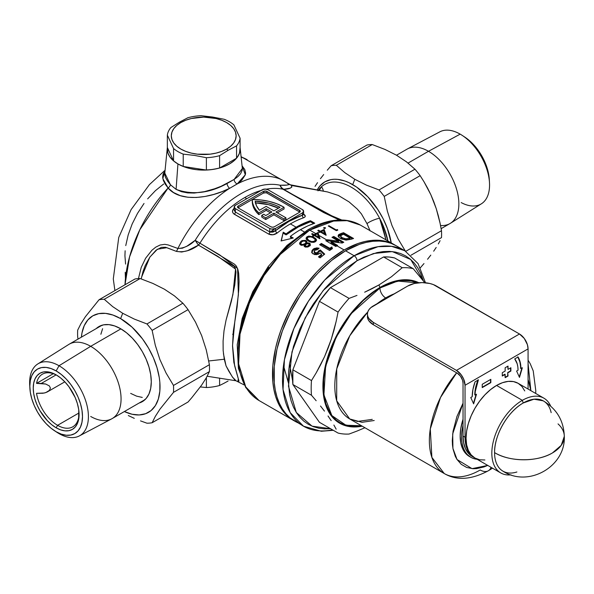 <?xml version="1.0" encoding="UTF-8"?>
<svg xmlns="http://www.w3.org/2000/svg" width="594" height="594" viewBox="0 0 594 594"><rect width="100%" height="100%" fill="white"/><g stroke="black" fill="none" stroke-linecap="round" stroke-linejoin="round"><path stroke-width="0.89" d="M280.999 187.296L280.049 185.224L281.541 187.645L283.657 189.315A8.101 4.678 -60 0 1 283.026 189.241L280.999 187.296M196.889 242.894L195.174 240.325L199.918 243.191A8.101 4.678 -60 0 1 198.478 245.114L196.889 242.894M299.792 212.088A2.428 1.403 0 0 0 299.547 211.924L299.547 210.269A2.428 1.403 180 0 1 300.26 211.256A2.428 1.403 180 0 1 299.547 212.251L274.331 226.811A2.428 1.403 180 0 1 270.894 226.811L238.231 207.952A2.428 1.403 180 0 1 237.518 206.957A2.428 1.403 180 0 1 238.231 205.97L263.446 191.409L238.231 205.97L237.518 206.957L238.231 207.952L270.894 226.811L272.609 227.22L274.331 226.811L299.547 212.251L300.074 210.722L266.09 191.105L263.446 191.409L263.446 193.065L252.272 199.517A43.362 25.03 180 0 1 283.323 206.846A43.362 25.03 180 0 1 284.073 207.291L284.073 208.947L277.339 212.83L284.073 208.947L284.073 207.291L275.906 212.006L285.937 217.798L283.932 218.948L283.932 220.604L285.937 219.446L285.937 217.798L285.937 219.446L283.932 220.604L283.932 218.948L273.901 213.164L265.733 217.879A43.362 25.03 180 0 1 261.761 215.377L261.761 217.025A43.362 25.03 0 0 0 265.733 219.528L273.901 214.82L283.932 220.604L273.901 214.82L273.901 213.164L273.901 214.82L265.733 219.528L265.733 217.879L265.733 219.528A43.362 25.03 0 0 1 261.761 217.025L261.761 215.377L263.781 214.211L261.761 215.377A43.362 25.03 180 0 0 265.733 217.879L273.901 213.164L283.932 218.948L285.937 217.798L275.906 212.006L284.073 207.291A43.362 25.03 180 0 0 283.323 206.846L276.67 203.697L269.075 201.373L260.833 199.963L252.272 199.517L238.231 207.618A2.428 1.403 0 0 0 237.986 207.789M167.322 147.75A36.472 21.057 180 0 1 167.352 147.512L167.953 153.155L170.025 157.106L173.396 160.744L177.933 163.937L173.552 160.877L173.552 148.53L167.352 135.165A36.472 21.057 180 0 1 170.894 127.532L179.366 122.193L180.799 122.579A32.418 18.718 180 0 1 226.641 122.579A32.418 18.718 180 0 1 226.641 149.049L228.074 150.319L236.553 145.872L228.074 150.319L219.602 155.658L228.074 150.319L226.641 149.049A32.418 18.718 180 0 1 180.799 149.049A32.418 18.718 180 0 1 180.799 122.579L179.366 122.193L170.894 127.532A36.472 21.057 0 0 0 167.352 135.165L173.552 148.53A36.472 21.057 0 0 0 183.227 154.121L194.81 155.465L206.385 157.7A36.472 21.057 0 0 0 219.602 155.658L219.602 168.005L236.553 158.219L236.553 145.872A36.472 21.057 0 0 0 240.095 138.239L233.888 124.866L240.095 138.239L240.095 150.586L238.951 154.499L236.553 158.219L219.602 168.005L213.157 169.387L206.385 170.047L183.227 166.469L177.933 163.937A36.472 21.057 180 0 1 167.322 147.75L164.657 174.48L165.548 177.539L167.486 180.962L170.404 184.704L176.084 189.367L177.933 163.937L183.457 166.558L189.768 168.503L196.607 169.698L203.72 170.107L210.833 169.698L217.679 168.503L223.983 166.558L229.507 163.937L234.043 160.744L237.414 157.106L239.493 153.155L240.095 147.505A36.472 21.057 180 0 1 240.125 147.75A36.472 21.057 180 0 1 218.711 168.243A36.472 21.057 180 0 1 177.933 163.937L176.084 189.367L181.534 191.706L187.637 192.902L194.231 193.057L204.47 191.647L214.649 188.766L221.102 186.286L234.11 179.447L242.345 168.473M138.447 278.586L141.231 267.374L145.627 258.227L151.901 250.267L155.784 247.134L160.157 244.995L164.783 244.334L168.161 244.943L177.896 248.478A101.307 58.487 -60 0 1 229.618 188.32A4.054 1.901 63.4 0 1 227.012 183.546L234.11 179.447L237.912 176.574L240.57 173.812L242.359 169.787M207.165 376.247L235.967 380.761L232.907 377.695L228.898 371.347L226.054 365.897L224.265 359.236L208.739 360.974L224.265 359.236L223.158 350.564L223.084 341.06L224.012 330.799L226.054 320.114L231.4 301.136L234.786 284.868L235.967 272.074L235.543 269.082L234.303 266.498L198.485 245.114L187.526 250.69L181.697 252.027L176.351 251.381L165.555 247.253L161.368 247.356L156.081 250.193L149.792 257.224L145.211 265.592L142.998 271.547L141.224 278.913M318.399 190.243A53.571 30.925 60 0 1 321.436 186.776A53.571 30.925 60 0 1 324.502 184.541A53.571 30.925 60 0 1 379.611 218.25A53.571 30.925 60 0 1 387.927 240.986L383.687 226.982L379.611 218.25L382.774 226.849L385.974 239.865L379.611 218.25A8.101 1.478 -22.5 0 0 366.995 223.656L361.412 213.892L357.194 208.999L349.034 201.878L338.328 195.426L327.524 191.936L291.394 185.462L291.854 187.065L290.169 188.15L283.68 189.323L324.086 212.585L341.78 220.01L324.086 212.585L283.68 189.323A8.101 6.913 84.7 0 1 283.657 189.315A8.101 6.913 84.7 0 1 280.049 185.224A8.101 6.512 -77.6 0 0 283.026 189.241A95.226 54.982 120 0 0 266.424 189.182A95.226 54.982 120 0 1 283.026 189.241A8.101 4.678 120 0 0 283.657 189.315A8.101 6.913 -95.3 0 0 283.68 189.323A8.101 4.826 -59.7 0 1 283.026 189.241A8.101 4.826 120.3 0 0 283.68 189.323C289.835 189.048 292.404 187.763 291.394 185.462L327.175 191.877M370.121 230.947L366.995 223.656A8.101 1.478 157.5 0 1 379.611 218.25A53.571 30.925 60 0 0 321.436 186.776L317.998 190.845M306.875 231.764A4.054 2.339 60 0 1 307.714 229.908A4.054 2.339 60 0 1 309.741 230.108L333.613 221.057L347.104 220.678L360.387 225.089A101.307 58.487 120 0 0 309.741 230.108L315.889 233.657A101.307 58.487 -60 0 1 317.998 232.477L318.963 235.432L326.93 240.035A101.307 58.487 -60 0 1 327.428 239.746L338.543 241.127L331.964 237.333A101.307 58.487 -60 0 1 333.769 236.464L343.792 242.255A101.307 58.487 120 0 0 342.174 243.035L331.021 241.632L337.622 245.441A101.307 58.487 120 0 0 336.961 245.827L344.119 249.963A101.307 58.487 -60 0 1 394.772 244.943A101.307 58.487 -60 0 1 395.485 245.367L389.567 242.501L383.917 240.926L377.888 240.228L371.532 240.429L364.916 241.52L358.1 243.481L344.119 249.963L336.961 245.827A101.307 58.487 120 0 0 335.825 246.488L325.794 240.704A101.307 58.487 -60 0 1 326.93 240.035L318.963 235.432L319.995 238.691A101.307 58.487 120 0 0 319.847 238.781L314.293 235.573A101.307 58.487 120 0 0 313.372 236.152L312.548 235.677A101.307 58.487 -60 0 1 313.476 235.098L311.62 234.029A101.307 58.487 -60 0 1 312.34 233.591L314.196 234.66A101.307 58.487 -60 0 1 315.889 233.657L309.741 230.108A101.307 58.487 120 0 0 243.555 319.379A101.307 58.487 120 0 0 259.088 400.556L245.753 386.954L238.632 363.877L240.013 334.125L249.428 303.022L263.996 275.579L280.331 254.381L309.741 230.108A4.054 2.339 -120 0 0 307.714 229.908C319.914 222.876 331.615 219.587 342.82 220.055C349.25 220.381 355.108 222.059 360.387 225.089L394.772 244.943M339.62 220.114L323.574 212.511L283.026 189.241L337.771 219.082M300.423 229.692L304.336 231.95L300.423 229.692A95.226 54.982 120 0 0 290.399 236.353L293.265 238.008L281.088 240.956L283.234 232.217L286.1 233.873A95.226 54.982 -60 0 1 296.131 227.212A95.226 54.982 -60 0 1 310.454 220.723L314.753 223.203A95.226 54.982 120 0 0 300.423 229.692A95.226 54.982 120 0 0 290.399 236.353L290.399 237.355L290.399 236.353L293.265 238.008L281.088 240.956L283.234 232.217L281.341 240.882L283.234 232.217L286.1 233.873A95.226 54.982 -60 0 1 296.131 227.212L290.377 223.893L296.131 227.212L303.334 223.5L310.454 220.723L310.454 221.74L298.314 226.99L286.1 234.875L286.1 233.873L286.1 234.875L283.234 233.219L286.1 234.875A94.008 54.277 120 0 1 310.454 221.74L310.454 220.723L314.753 223.203L307.633 225.98L300.423 229.692M270.359 232.15L273.002 232.098L275.475 230.724A97.253 56.148 -60 0 1 302.413 215.177A2.027 1.374 -109.1 0 0 303.564 217.783C305.865 216.825 305.836 215.563 303.475 214.011L305.279 216.112L304.848 217.062L303.564 217.783A95.226 54.982 120 0 0 290.377 223.893A95.226 54.982 120 0 0 277.19 233.011L272.958 234.771L268.681 234.095L233.546 213.684L232.625 212.244L232.596 210.558L234.214 208.197C231.905 210.439 231.935 212.452 234.303 214.241A2.027 1.173 120 0 0 235.365 212.028L269.75 231.883L269.75 228.467L235.365 208.613L235.365 212.028L235.365 208.613L234.177 206.957L235.365 205.301L262.296 189.753L265.162 189.07L268.028 189.753L302.413 209.608L303.601 211.256L302.413 212.912L275.475 228.467L275.475 230.724L288.944 221.413L302.413 215.177L302.413 212.912L275.475 228.467L271.822 229.106L269.75 228.467L235.365 208.613A4.054 2.339 180 0 1 234.177 206.957A4.054 2.339 180 0 1 235.365 205.301L262.296 189.753A4.054 2.339 180 0 1 268.028 189.753L302.413 209.608A4.054 2.339 180 0 1 303.601 211.256A4.054 2.339 180 0 1 302.413 212.912L302.413 215.177L303.029 214.969M261.093 190.451A95.226 54.982 120 0 0 244.758 197.557L246.77 198.715L244.758 197.557A95.226 54.982 120 0 0 199.918 243.191L234.467 264.174L236.353 266.097L237.904 269.52L238.677 273.403L239.055 281.608L238.721 290.132L237.088 307.232L233.286 331.437L232.544 346.228L233.843 362.414L238.966 381.096L238.617 381.712L237.786 381.222L238.617 381.712M241.112 156.987L247.208 159.749A101.307 58.487 120 0 0 241.112 156.987M323.797 227.636L325.527 228.044L324.22 228.371L323.797 227.636M341.379 238.951L346.042 240.11L351.299 239.219A101.307 58.487 -60 0 1 353.564 238.491L343.54 232.7L343.54 233.724A100.089 57.789 120 0 0 341.238 234.452A100.089 57.789 -60 0 1 343.54 233.724L343.54 232.7A101.307 58.487 120 0 0 341.238 233.442L341.238 234.452L338.795 235.543L338.164 236.546L338.558 235.759L341.238 234.452L341.238 233.442A101.307 58.487 -60 0 1 343.54 232.7L353.564 238.491A101.307 58.487 120 0 0 351.299 239.219L346.042 240.11L340.444 238.469L338.706 237.08L338.164 235.551L338.795 234.541L341.238 233.442L338.587 234.719L338.149 235.766M329.002 225.772L336.204 229.93A101.307 58.487 -60 0 1 337.437 229.536L337.793 230.16A101.307 58.487 120 0 0 336.308 230.65L328.282 226.017A101.307 58.487 -60 0 1 329.002 225.772A101.307 58.487 120 0 0 328.282 226.017L336.308 230.65A101.307 58.487 -60 0 1 337.793 230.16L337.437 229.536A101.307 58.487 120 0 0 336.204 229.93L336.204 230.591L336.204 229.93L329.002 225.772L329.002 226.433L329.002 225.772M317.79 230.539A101.307 58.487 -60 0 1 318.51 230.168L320.366 231.237A101.307 58.487 -60 0 1 324.168 229.433L326.165 235.209A101.307 58.487 120 0 0 326.024 235.283L320.47 232.083A101.307 58.487 120 0 0 319.542 232.566L318.718 232.091A101.307 58.487 -60 0 1 319.646 231.608L317.79 230.539L319.646 231.608L319.646 232.514L319.646 231.608A101.307 58.487 120 0 0 318.718 232.091L319.542 232.566A101.307 58.487 -60 0 1 320.47 232.083L326.024 235.283A101.307 58.487 -60 0 1 326.165 235.209L324.168 229.433A101.307 58.487 120 0 0 320.366 231.237L320.366 232.135L320.366 231.237L318.51 230.168L318.51 230.955L318.51 230.168A101.307 58.487 120 0 0 317.79 230.539M233.019 334.838L232.7 334.177M283.546 180.732A101.307 58.487 120 0 0 237.162 183.969L245.337 174.755L242.062 165.823L244.787 169.52L245.597 173.047L245.315 174.822L241.758 180.257L237.162 183.969A101.307 58.487 -60 0 1 284.043 181.014A101.307 58.487 -60 0 1 288.201 183.843C289.226 185.031 286.508 185.491 280.049 185.224L286.857 185.083L288.751 184.689L288.706 184.118M294.193 420.812A101.307 58.487 -60 0 1 293.473 420.411A101.307 58.487 -60 0 1 277.94 339.233A101.307 58.487 -60 0 1 344.119 249.963L330.145 259.615L323.329 265.525L316.706 272.082L304.328 286.88L298.678 294.973L288.751 312.169L280.947 330.16L277.94 339.233L275.571 348.24L272.832 365.726L272.832 381.942L273.864 389.374L275.571 396.265L277.94 402.539L280.947 408.137L284.563 413.016L288.751 417.122L294.193 420.812M308.895 241.327L306.95 240.006L306.096 238.543L306.756 236.991L308.813 236.07L313.268 236.991L315.585 238.476L316.483 239.85L315.852 241.35L313.788 242.3L311.345 242.263L308.895 241.327M321.421 243.458L329.781 248.285A101.307 58.487 -60 0 1 331.838 246.948L332.432 248.604A101.307 58.487 120 0 0 329.655 250.475L319.624 244.683A101.307 58.487 -60 0 1 321.421 243.458A101.307 58.487 120 0 0 319.624 244.683L329.655 250.475A101.307 58.487 -60 0 1 332.432 248.604L331.838 246.948A101.307 58.487 120 0 0 329.781 248.285L329.781 249.28A100.089 57.789 -60 0 1 331.838 247.943A100.089 57.789 120 0 0 329.781 249.28L329.781 248.285L321.421 243.458L321.421 244.453L321.421 243.458M317.642 252.465L318.458 250.965L320.322 250L324.703 254.121A101.307 58.487 120 0 0 320.136 257.848L318.466 256.883A101.307 58.487 -60 0 1 321.606 254.284L320.099 252.873L318.117 254.277L314.664 254.596L311.924 252.725L312.028 250.453L313.691 248.804L316.78 247.884L319.112 248.225A101.307 58.487 120 0 0 317.055 249.792L315.006 250.193L314.211 251.507L315.266 252.636L317.226 252.658M309.474 246.042L307.647 247.03L305.39 247.067L304.225 246.013L304.373 244.958L300.876 245.099L299.955 244.364L299.666 242.946L302.027 240.6L305.502 240.399L306.853 241.446L306.69 243.124L308.932 242.968L310.187 243.859L310.202 245.07L309.474 246.042M125.007 284.756L129.544 256.957L139.813 229.759L168.095 188.008L165.191 184.11L163.357 180.479L162.652 177.19L163.075 174.191L164.805 171.169L162.823 178.608L168.095 188.008A101.307 58.487 120 0 0 125.007 284.756M173.5 192.523L168.095 188.008A4.054 2.576 138.6 0 0 170.404 184.704L176.084 189.367C192.345 195.218 209.318 193.28 227.012 183.546A4.054 1.901 -116.6 0 0 229.618 188.32L222.045 191.639L213.699 194.438L205.019 196.466L196.354 197.483L187.956 197.267L180.249 195.649L173.5 192.523M270.173 232.083A83.071 47.958 -60 0 1 275.386 228.512M262.296 190.117A95.226 54.982 120 0 0 244.758 197.557A95.226 54.982 120 0 0 199.918 243.191A8.101 0.371 31.9 0 1 195.174 240.325A97.253 56.148 -60 0 1 280.049 185.224A97.253 56.148 -60 0 0 195.174 240.325A8.101 0.705 -123 0 0 198.478 245.114A8.101 0.705 -123 0 0 198.485 245.114C191.171 250.519 183.791 252.613 176.351 251.381A8.101 4.722 111.7 0 0 177.896 248.478L182.388 248.195L186.924 246.168L195.174 240.325C189.88 245.493 184.118 248.21 177.896 248.478A8.101 4.722 -68.3 0 1 176.351 251.381L166.862 247.683L157.388 249.228L149.874 257.083L141.513 277.339M319.312 190.414L321.436 186.776A8.101 6.378 -145.7 0 1 323.284 191.157A8.101 6.378 34.3 0 0 321.436 186.776L319.32 190.414M164.635 172.75L170.404 184.704A4.054 2.576 -41.4 0 1 168.095 188.008C180.494 202.806 210.543 198.144 229.618 188.32L237.162 183.969A4.054 2.732 55.9 0 1 234.11 179.447A4.054 2.732 -124.1 0 0 237.162 183.969L229.618 188.32A101.307 58.487 120 0 0 177.896 248.478M238.105 350.876L239.427 334.615L243.34 317.463L246.228 308.754L253.712 291.483L263.246 274.977L268.666 267.203M274.458 259.853L286.909 246.71L300.133 236.041M125.594 264.085L124.926 255.754L125.134 250.765M125.75 245.589L128.2 234.868L132.165 223.997L137.511 213.387L144.03 203.46M147.646 198.864L155.428 190.652L163.692 183.977M327.376 191.914L290.429 184.808L291.394 185.462L290.711 184.92A8.101 7.574 -67.7 0 1 289.516 184.548A8.101 7.574 112.3 0 0 290.711 184.92M370.01 230.643L366.995 223.656M234.214 379.403L234.986 379.893M338.238 236.278L340.778 235.751M238.231 205.97L238.231 207.618L238.231 205.97M263.446 191.409A2.428 1.403 180 0 1 266.884 191.409L266.884 193.065A2.428 1.403 0 0 0 263.446 193.065L263.446 191.409M299.547 210.269L299.547 211.924L266.884 193.065L266.884 191.409L299.547 210.269M238.231 207.618L263.446 193.065L266.09 192.76M266.884 193.065L299.547 211.924M252.272 201.166L252.643 204.692L253.876 208.152L255.94 211.479L258.791 214.605L266.164 210.35L270.463 212.83L266.164 210.35L266.164 208.694L258.791 212.949A43.362 25.03 180 0 1 252.264 199.74A43.362 25.03 180 0 1 252.272 199.517L252.643 203.044L253.876 206.504L255.94 209.823L258.791 212.949L258.791 214.605L258.791 212.949L266.164 208.694L266.164 210.35L258.791 214.605A43.362 25.03 0 0 1 252.264 201.396A43.362 25.03 0 0 1 252.272 201.166M271.896 212.006L266.164 208.694L271.896 212.006L265.756 215.548A40.518 23.396 180 0 1 263.781 214.211A40.518 23.396 0 0 0 265.756 215.548L271.896 212.006M266.164 206.378L273.901 210.848L280.041 207.299L274.599 204.878L268.518 203.014L255.182 201.195L256.511 205.858L259.437 210.269L266.164 206.378L259.437 210.269A40.518 23.396 180 0 1 255.182 201.195A40.518 23.396 180 0 1 280.041 207.299L273.901 210.848L266.164 206.378M255.182 202.851L268.518 204.67L278.512 208.182A40.518 23.396 0 0 0 255.465 202.858M234.177 206.957L234.207 210.41L235.365 212.028A2.027 1.173 -60 0 1 234.303 214.241L268.681 234.095A2.027 1.173 120 0 0 269.75 231.883A2.027 1.173 -60 0 1 268.681 234.095C271.592 235.343 274.428 234.979 277.19 233.011A2.027 0.921 51.1 0 1 275.475 230.724L275.475 228.467A4.054 2.339 180 0 1 269.75 228.467L269.75 231.883L275.475 230.724A2.027 0.921 -128.9 0 0 277.19 233.011A95.226 54.982 120 0 1 290.377 223.893A95.226 54.982 120 0 1 303.564 217.783A2.027 1.374 70.9 0 1 302.413 215.177L303.601 214.3M338.164 235.551L338.706 237.08L340.444 238.469M346.755 239.813L343.013 239.107L341.372 238.105L340.733 236.947L342.27 238.729L342.27 237.726L345.738 238.803L342.27 237.726L342.27 238.729L343.852 239.434L345.738 239.805L345.738 238.803L349.279 238.253L349.279 239.271A100.089 57.789 -60 0 1 349.97 239.04L349.97 238.023A101.307 58.487 120 0 0 349.279 238.253L345.738 238.803L345.738 239.805L349.279 239.271L349.279 238.253A101.307 58.487 -60 0 1 349.97 238.023L349.97 239.04A100.089 57.789 120 0 0 349.279 239.271L347.512 239.724M340.733 236.947L340.971 235.454L342.597 234.63A101.307 58.487 -60 0 1 343.54 234.311L349.97 238.023L343.54 234.311A101.307 58.487 120 0 0 342.597 234.63L340.808 235.677L341.142 236.88L340.733 235.937M342.27 237.726L341.142 236.88L342.27 237.726M343.54 233.724L352.42 238.847L343.54 233.724M342.174 243.035A101.307 58.487 -60 0 1 343.792 242.255L333.769 236.464A101.307 58.487 120 0 0 331.964 237.333L338.543 241.127L327.428 239.746A101.307 58.487 120 0 0 326.93 240.035A101.307 58.487 120 0 0 325.794 240.704L335.825 246.488A101.307 58.487 -60 0 1 336.961 245.827A101.307 58.487 -60 0 1 337.622 245.441L331.021 241.632L342.174 243.035M326.648 241.194A100.089 57.789 -60 0 1 327.428 240.741L327.428 239.746L327.428 240.741L338.543 242.122L338.543 241.127L338.543 242.122L327.428 240.741A100.089 57.789 120 0 0 326.648 241.194M332.9 237.875A100.089 57.789 -60 0 1 333.769 237.459L333.769 236.464L333.769 237.459L342.849 242.708L333.769 237.459A100.089 57.789 120 0 0 332.9 237.875M331.021 242.627L331.021 241.632L331.021 242.627L336.761 245.938L331.021 242.627M320.411 245.136A100.089 57.789 -60 0 1 321.421 244.453L329.781 249.28L321.421 244.453A100.089 57.789 120 0 0 320.411 245.136M312.043 251.44L311.709 252.806L313.075 250.252L313.075 249.242L311.709 251.797L312.889 253.824L316.379 254.685L318.904 253.898L320.099 252.873L321.606 254.284L321.606 255.294A100.089 57.789 120 0 0 319.178 257.299A100.089 57.789 -60 0 1 321.606 255.294L321.606 254.284A101.307 58.487 120 0 0 318.466 256.883L320.136 257.848A101.307 58.487 -60 0 1 324.703 254.121L320.322 250L320.322 251.002L324.124 254.574L320.322 251.002L320.322 250L318.458 250.965L317.916 253.289L317.916 252.279M318.896 248.158L314.545 248.374L313.075 249.242L312.466 250.831M315.741 249.874L317.055 249.792A101.307 58.487 -60 0 1 319.112 248.225M314.553 251.581L314.211 252.524L314.954 253.497L314.211 251.507L314.969 250.223M314.211 251.507L314.315 250.906M315.674 252.762L314.954 252.48L314.954 253.497L316.186 253.838M316.78 253.787L317.916 253.289L318.458 251.975L320.322 251.002L318.458 251.975M317.723 252.42L317.077 252.702M318.384 249.027L315.154 249.161L313.075 250.252M317.916 253.289L315.614 253.764L314.211 252.524M318.458 252.316L318.072 253.141M325.252 227.688L325.252 228.348L325.46 227.858L324.94 227.561L323.633 227.888L324.584 228.438L325.252 228.348L325.252 227.688M323.916 227.576L323.916 228.244L323.916 227.576L323.633 227.881M320.56 232.135A100.089 57.789 -60 0 1 321.191 231.823A100.089 57.789 120 0 0 320.56 232.135M323.619 230.672A100.089 57.789 -60 0 1 324.168 230.435L325.816 235.165L324.168 230.435A100.089 57.789 120 0 0 323.619 230.672M319.646 231.816L320.277 232.18L319.646 231.816M321.191 231.712L321.191 232.492L321.191 231.712A101.307 58.487 -60 0 1 323.582 230.554L324.673 233.724L321.191 231.712L324.673 233.724L324.673 234.504L323.582 230.554A101.307 58.487 120 0 0 321.191 231.712M314.196 234.66L314.196 235.64L314.196 234.66L312.34 233.591L312.34 234.444L312.34 233.591A101.307 58.487 120 0 0 311.62 234.029L313.476 235.098L313.476 236.085L313.476 235.098A101.307 58.487 120 0 0 312.548 235.677L313.372 236.152A101.307 58.487 -60 0 1 314.293 235.573L319.847 238.781A101.307 58.487 -60 0 1 319.995 238.691L317.998 232.477A101.307 58.487 120 0 0 315.889 233.657A101.307 58.487 120 0 0 314.196 234.66M314.308 235.58A100.089 57.789 -60 0 1 315.013 235.165L315.013 235.989L315.013 235.135A101.307 58.487 -60 0 1 317.404 233.739L318.503 237.147L315.013 235.135A100.089 57.789 120 0 0 314.308 235.58M317.426 233.784A100.089 57.789 -60 0 1 317.998 233.472L319.683 238.684L317.998 233.472A100.089 57.789 120 0 0 317.426 233.784M313.476 235.239L314.181 235.647L313.476 235.239M318.503 238.001L318.503 237.147L318.503 238.001M318.503 237.147L317.404 233.739A101.307 58.487 120 0 0 315.013 235.135L318.503 237.147M306.415 238.372L307.091 237.726L307.091 236.731L306.155 237.904L306.304 239.167L307.224 240.251L310.617 242.077L313.394 242.367L315.525 241.602L316.439 240.466L316.26 239.263L313.981 237.385L313.981 238.291L313.981 237.385L312.503 236.635L308.813 236.07L307.091 236.731L307.091 237.726L307.647 237.414M314.627 238.766L316.409 240.57L314.33 238.58M316.439 240.466L316.505 240.073M306.155 237.904L306.088 238.387M314.672 242.137L315.34 241.246L315.124 239.308L314.672 242.048L314.672 241.142L311.761 241.595L309.259 240.607L309.259 241.335M314.924 241.936L315.132 240.303M313.023 237.711L313.469 237.971M309.259 241.513L309.259 240.607L307.543 239.226L307.543 240.228L308.412 241.06M307.261 238.988L307.543 240.228L307.195 238.335L307.885 237.221L311.152 236.887M307.878 237.318L306.489 238.268M308.761 241.298L307.358 239.954L307.195 238.357M315.124 239.308L312.63 237.503L310.068 236.702L307.885 237.221L307.261 238.736L309.006 240.459L311.761 241.595L314.033 241.461L315.34 240.243M304.217 246.495L304.373 244.958L304.225 246.013L304.915 246.859L308.293 246.8L309.853 245.649L310.32 244.283M304.217 245.485L304.225 246.013M310.09 243.689L309.563 243.213L309.563 244.223L308.939 243.978L309.563 244.223L309.563 243.213L308.204 242.879L306.69 243.124L306.69 243.792L306.957 241.765L306.073 240.659L306.073 241.661L306.073 240.659L305.368 240.355L302.123 240.563L300.883 241.305L300.883 242.315L299.666 243.956L300.883 242.315L300.883 241.305L299.666 242.946L299.955 244.364L301.5 245.307L304.373 244.958L304.277 246.235M299.666 242.946L299.636 243.54M306.073 241.661L306.957 242.775L305.509 241.409M310.313 245.664L309.563 244.223L310.209 244.914M305.658 247.134L305.182 245.337L305.888 244.245L308.412 243.599L309.236 244.713L308.486 246.71L308.486 245.708L307.261 246.362L305.658 246.28L305.658 247.111M305.234 246.116L305.331 246.985M305.264 245.849L305.182 245.337M308.486 246.718L309.222 245.188M308.828 243.755L309.236 244.713L308.501 243.622L306.192 244.037L305.257 245.842L307.143 246.391L309.236 244.713M305.457 241.268L305.977 242.315L305.049 244.795L305.049 243.785L303.668 244.49L301.396 244.394L301.396 245.211M300.757 244.542L300.958 245.032M301.396 245.285L300.75 243.161L301.863 241.669M300.816 243.755L300.75 243.161M303.126 241.038L305.331 241.186L303.445 240.956L301.358 242.092L300.854 243.837L302.264 244.646L305.39 243.481L305.977 242.085L305.331 241.186M305.969 243.443L305.049 244.795L305.969 243.065M305.843 241.676L305.977 242.315M302.034 241.609L300.883 242.315M309.266 245.359L308.746 246.488M309.266 245.537L308.969 246.243M301.217 245.292L300.757 244.149M305.049 244.795L304.239 245.292M313.639 223.582L310.454 221.74L313.639 223.582M291.988 238.276L290.399 237.355L291.988 238.276M234.177 210.001L235.365 212.028L269.75 231.883M226.054 320.114L232.885 294.654L235.543 269.082L217.708 256.296L198.485 245.114A8.101 4.678 120 0 0 199.918 243.191A8.101 4.678 -60.2 0 1 198.485 245.114A8.101 0.705 57 0 1 198.478 245.114A8.101 4.678 119.8 0 0 199.918 243.191L219.594 254.841L237.57 268.488L238.394 294.758L234.823 321.473L232.544 345.537L234.637 365.815L238.298 378.809L237.912 381.296M236.011 380.732L232.41 377.027L226.054 365.897L223.418 353.645M364.649 427.858L356.987 431.073L364.649 427.858M349.072 434.043L356.987 431.073L349.072 434.043A91.172 52.643 -60 0 1 338.06 433.056A91.172 52.643 120 0 0 349.072 434.043M336.159 429.172L333.88 425.044L336.159 429.172M331.17 420.641L328.029 415.993L331.17 420.641M324.473 411.122L320.508 406.029L324.473 411.122M316.164 400.735L311.486 395.255L316.164 400.735M311.486 380.568A91.172 52.643 120 0 0 311.486 395.255L292.864 384.504L319.431 422.304L338.06 433.056L319.431 422.304L292.864 384.504L311.486 395.255A91.172 52.643 -60 0 1 311.486 380.568L316.186 372.884L311.486 380.568L292.864 369.817L311.486 380.568M320.56 364.909L316.186 372.884L324.562 356.63L320.56 364.909M328.126 348.114L324.562 356.63L331.237 339.389L328.126 348.114M333.91 330.464L331.237 339.389L336.167 321.361L333.91 330.464M338.06 312.088L336.167 321.361L338.06 312.088L319.431 301.336L292.864 369.817L292.864 384.504A91.172 52.643 120 0 1 292.864 369.817L319.431 301.336L338.06 312.088A91.172 52.643 -60 0 1 349.072 298.388A91.172 52.643 120 0 0 338.06 312.088M356.987 295.418L349.072 298.388L356.987 295.418M372.022 288.699L364.649 292.203L378.95 284.957L372.022 288.699M379.937 287.503L378.95 284.957L391.431 276.752L402.212 267.708L383.59 256.95L330.442 287.637L349.072 298.388L330.442 287.637L319.431 301.336A91.172 52.643 120 0 1 330.442 287.637L383.59 256.95L402.212 267.708A91.172 52.643 -60 0 1 413.224 268.688L424.799 282.707L413.224 268.688L394.602 257.937L413.224 268.688A91.172 52.643 120 0 0 402.212 267.708L391.431 276.752L378.95 284.957L379.937 287.503L374.346 291.053L363.387 299.896L358.115 305.116L348.255 316.892L343.763 323.336L335.855 337.028L329.648 351.351L325.371 365.748L323.188 379.663L323.188 392.575L325.371 403.972L329.648 413.431L332.521 417.315L335.855 420.574L339.62 423.195L343.763 425.141L348.255 426.395L353.059 426.945L362.214 426.173A80.643 46.562 -60 0 1 323.626 375.505A80.643 46.562 -60 0 1 379.937 287.503A80.643 46.562 -60 0 1 418.837 282.744L411.62 280.316L401.759 279.923L391.067 282.35L379.937 287.503M330.502 428.697L312.073 426.165L296.302 412.466L288.484 386.219L291.981 351.856L305.227 317.775L323.181 290.518L357.016 260.714A4.054 2.339 -120 0 0 354.15 255.747L324.74 280.019L308.412 301.217L293.837 328.66L284.422 359.771L283.041 389.516L290.162 412.592L303.497 426.195A101.307 58.487 -60 0 1 287.971 345.017A101.307 58.487 -60 0 1 354.15 255.747L345.552 250.787A101.307 58.487 120 0 0 279.373 340.058A101.307 58.487 120 0 0 294.906 421.235A101.307 58.487 120 0 0 299.383 423.403M463.03 425.222A44.572 25.735 120 0 0 477.116 459.296A44.572 25.735 -60 0 1 470.834 457.298A44.572 25.735 -60 0 1 463.03 425.222M385.669 297.936A8.101 4.678 60 0 1 379.937 288.008L397.638 281.066L417.679 282.878L411.382 280.873L401.596 280.479L390.978 282.893L379.937 288.008A8.101 4.678 -120 0 0 385.669 297.936A71.926 41.528 120 0 0 377.168 303.675L385.669 297.936L386.382 298.351L385.669 297.936L394.178 293.852A71.926 41.528 120 0 0 385.669 297.936M470.834 457.298L465.481 453.222L462.57 448.611L460.773 442.82L460.164 436.07L460.773 428.616L463.03 419.253A44.572 25.735 120 0 0 469.401 456.474A44.572 25.735 120 0 0 470.129 456.868M456.652 372.824L440.496 397.527L430.286 428.957L431.883 457.41L444.26 473.544A71.926 41.528 -60 0 1 456.652 372.824M488.327 470.782A16.209 9.356 -120 0 0 491.052 467.337A16.209 9.356 60 0 1 488.327 470.782A16.209 9.356 60 0 1 480.227 469.98A71.926 41.528 -60 0 1 444.26 473.544C456.563 480.746 471.25 479.826 488.327 470.782L492.508 468.176M487.733 465.421L472.059 468.651L457.046 459.541L452.932 448.433L452.695 433.865L463.03 403.192L456.942 416.483L453.044 431.303L452.286 440.614L452.48 444.965L453.044 449.057L455.286 456.296L456.942 459.377L461.234 464.315L466.691 467.471L473.114 468.718L476.611 468.607L483.999 466.929L487.823 465.377M444.26 473.544L349.71 418.956L336.701 400.801L336.731 368.919L349.777 335.773L367.738 312.058A71.926 41.528 120 0 0 349.71 418.956L362.043 422.312L374.205 420.5M332.454 429.818A101.307 58.487 -60 0 1 303.497 426.195L321.295 431.251L333.293 430.308M361.523 425.772L353.259 426.388L344.037 424.591L339.924 422.661L336.197 420.062L332.885 416.825L330.034 412.971L325.787 403.586L323.619 392.27L323.619 379.462L324.435 372.653L327.658 358.531L332.885 344.216L339.924 330.249L344.037 323.567L353.259 311.13L363.513 300.304L374.391 291.528L379.937 288.008L351.225 313.625L336.174 337.199L325.623 366.357L323.916 394.913L331.853 415.57L345.931 425.215L361.523 425.772M303.497 426.195L290.184 417.946L285.996 413.847L282.38 408.969L279.373 403.363L277.004 397.089L275.297 390.199L274.265 382.766L274.265 366.55L277.004 349.072L282.38 330.984L290.184 313.001L300.111 295.797L311.791 280.049L318.139 272.913L331.578 260.447L345.552 250.787L359.533 244.305L366.35 242.345L372.965 241.261L379.321 241.06L385.35 241.751L391.001 243.325L396.205 245.768A101.307 58.487 120 0 0 345.552 250.787L354.15 255.747A101.307 58.487 -60 0 1 404.804 250.735L391.52 246.324L378.029 246.696L354.15 255.747A4.054 2.339 60 0 1 357.016 260.714L363.758 257.202L376.982 252.606L383.33 251.566L389.434 251.373L395.225 252.042L400.646 253.549L405.643 255.895L410.172 259.051L414.196 262.993L417.664 267.671L420.552 273.054L423.336 280.836L410.706 259.504L392.3 251.589L373.455 253.527L357.016 260.714L343.599 269.988L337.05 275.661L324.599 288.803L313.387 303.928L308.39 312.043L299.836 329.017L293.481 346.413L289.568 363.565L288.58 371.851L288.246 379.826L289.568 394.55L291.209 401.165L293.481 407.187L296.369 412.57L299.836 417.248L303.861 421.183L308.39 424.346L313.387 426.692L318.815 428.2L324.599 428.868L330.702 428.675M530.717 389.144L528.073 363.728M530.895 390.778L530.331 386.687L528.073 379.425L530.888 390.674M292.619 380.791L289.508 363.974M394.602 257.937L389.248 257.039L383.59 256.95A91.172 52.643 120 0 1 394.602 257.937M283.969 367.189L288.29 382.462M173.552 160.877L167.352 147.512L173.552 160.877A36.472 21.057 0 0 0 183.227 166.469L206.385 170.047L206.385 157.7L194.81 155.465L183.227 154.121L183.227 166.469L183.227 154.121A36.472 21.057 180 0 1 173.552 148.53L173.552 160.877M167.352 135.165L167.352 147.512L167.352 135.165M179.366 122.193L187.845 117.746L179.366 122.193M201.062 115.704L212.637 117.048L224.213 119.283L212.637 117.048L201.062 115.704A36.472 21.057 0 0 0 187.845 117.746A36.472 21.057 180 0 1 201.062 115.704M233.888 124.866A36.472 21.057 0 0 0 224.213 119.283A36.472 21.057 180 0 1 233.888 124.866M226.641 149.049L230.672 146.213L233.672 142.976L235.514 139.464L236.137 135.818L235.514 132.165L233.672 128.653L230.672 125.416L226.641 122.579L221.733 120.255L216.127 118.525L203.72 117.1L191.313 118.525L185.714 120.255L180.799 122.579L176.767 125.416L173.775 128.653L171.926 132.165L171.302 135.818L171.926 139.464L173.775 142.976L176.767 146.213L180.799 149.049L185.714 151.373L191.313 153.103L197.394 154.173L210.046 154.173L216.127 153.103L221.733 151.373L226.641 149.049M206.385 170.047A36.472 21.057 0 0 0 219.602 168.005L219.602 155.658A36.472 21.057 180 0 1 206.385 157.7L206.385 170.047M236.553 158.219A36.472 21.057 0 0 0 240.095 150.586L240.095 138.239A36.472 21.057 180 0 1 236.553 145.872L236.553 158.219M558.041 423.908A40.518 23.396 180 0 1 564.3 436.397C563.758 420.715 556.719 408.858 543.191 400.831L533.999 399.205L523.217 402.992C507.907 411.375 494.171 435.164 494.572 452.613C509.362 461.976 537.325 462.139 552.435 452.94L561.219 445.351L564.3 436.397A40.518 23.396 180 0 1 552.435 452.94A40.518 23.396 180 0 1 494.572 452.613A40.511 23.389 -60 0 1 523.217 402.992L522.349 400.334A43.154 24.918 120 0 0 492.389 446.168A43.154 24.918 120 0 0 510.951 474.836A43.154 24.918 -60 0 1 500.764 472.943A43.154 24.918 -60 0 1 494.156 438.365A43.154 24.918 -60 0 1 522.349 400.334L496.554 385.447A43.154 24.918 120 0 0 468.362 423.477A43.154 24.918 120 0 0 474.977 458.056L471.183 454.907L468.362 450.445L466.632 444.839L466.045 438.298L466.632 431.088L468.362 423.477L471.183 415.755L474.977 408.226L479.603 401.173L484.882 394.869L490.607 389.56L496.554 385.447L502.509 382.685L508.234 381.385L513.513 381.6L518.139 383.308L521.933 386.456L524.747 390.919M516.899 471.985A40.511 23.389 -60 0 1 494.572 452.613A40.511 23.389 120 0 0 502.68 470.997C528.088 488.06 565.778 466.624 564.3 436.397M484.882 459.979L479.603 459.771L474.977 458.056L500.764 472.943M543.926 398.195L518.139 383.308A43.154 24.918 120 0 0 496.554 385.447L522.349 400.334A43.154 24.918 -60 0 1 543.926 398.195A43.154 24.918 -60 0 1 550.653 406.073A43.154 24.918 120 0 0 522.349 400.334L523.217 402.992A40.511 23.389 -60 0 1 551.158 412.644M441.142 228.653L449.97 223.559A42.954 24.8 -120 0 0 456.556 189.144A42.954 24.8 -120 0 0 428.497 151.292A42.954 24.8 60 0 1 456.422 188.714A42.954 24.8 60 0 1 450.438 223.277L481.4 203.794A41.558 23.99 -120 0 0 487.191 170.344A41.558 23.99 -120 0 0 460.172 134.14A41.558 23.99 60 0 1 462.125 135.343A41.558 23.99 60 0 1 489.493 182.744A41.558 23.99 60 0 1 461.189 202.576M489.493 182.744L489.315 179.574A37.251 21.503 -120 0 0 464.783 137.088A37.251 21.503 -120 0 0 463.491 136.278M460.172 134.14A41.558 23.99 -120 0 0 439.85 131.831L407.499 148.901A42.954 24.8 60 0 1 428.497 151.292L408.056 163.09L428.497 151.292L460.172 134.14L428.497 151.292A42.954 24.8 -120 0 0 407.016 149.161L396.525 155.22M450.438 223.277A42.954 24.8 60 0 1 440.548 225.512M489.322 179.7L487.37 168.83L484.934 162.169L481.66 155.665L477.665 149.584L473.114 144.142L464.671 137.014M391.357 243.547L387.466 228.727L383.175 218.83L377.71 209.37L367.797 196.785L356.578 187.065L348.856 182.603L345.032 181.051L337.644 179.373L334.147 179.269L330.828 179.648L324.859 181.861L319.958 185.922L317.151 190.006A55.717 32.165 60 0 1 352.717 184.615L354.789 179.284L344.81 172.646L336.323 165.288A67.872 39.189 -120 0 0 331.14 165.748L367.055 145.01L331.14 165.748A67.872 39.189 60 0 1 336.323 165.288L372.245 144.55A67.872 39.189 -120 0 0 367.055 145.01A67.872 39.189 60 0 1 372.245 144.55L385.001 149.45L396.495 155.205L406.534 161.895L414.961 169.208L379.039 189.946A67.872 39.189 60 0 1 384.221 196.399L387.385 211.241L391.973 225.497L398.136 238.988L405.583 251.44L398.136 238.988L391.973 225.497L387.385 211.241L384.221 196.399A67.872 39.189 -120 0 0 379.039 189.946L366.364 185.083L354.789 179.284L352.717 184.615A55.717 32.165 60 0 1 391.26 242.916M423.99 263.558L420.144 268.005L423.99 263.558M430.791 255.13L427.554 259.259L430.791 255.13M436.196 247.453L433.679 251.195L436.196 247.453M440.072 240.674L438.32 243.941L440.072 240.674M441.498 230.71A67.872 39.189 60 0 1 441.498 237.615A67.872 39.189 -120 0 0 441.498 230.71L405.791 251.321L441.498 230.71L440.08 223.218L441.498 230.71M438.342 215.86L440.08 223.218L436.241 208.65L438.342 215.86M433.754 201.611L436.241 208.65L430.858 194.735L433.754 201.611M427.591 188.12L430.858 194.735L424.005 181.771L427.591 188.12M420.144 175.661L424.005 181.771L420.144 175.661A67.872 39.189 -120 0 0 414.961 169.208A67.872 39.189 60 0 1 420.144 175.661L384.221 196.399L420.144 175.661M410.996 255.227L441.498 237.615L410.996 255.227M315.035 186.375L317.53 182.662L315.035 186.375M320.426 178.705L323.693 174.539L320.426 178.705M327.279 170.211L331.14 165.748L327.279 170.211M414.961 169.208L406.534 161.895L396.495 155.205L385.001 149.45L372.245 144.55L336.323 165.288L344.81 172.646L354.789 179.284L366.364 185.083L379.039 189.946L414.961 169.208M474.272 457.632A44.572 25.735 -60 0 0 474.413 457.714L474.272 457.632A44.572 25.735 -60 0 1 465.043 437.229L465.043 385.283L528.073 348.886L528.073 389.048L528.073 348.886L527.42 344.713L524.257 338.432L519.483 333.999L456.444 370.389L373.351 322.416L368.956 318.622L367.805 316.431L367.411 314.144L367.805 311.865L368.956 309.667L370.827 307.647L407.729 286.026L373.351 305.873A20.263 11.694 180 0 0 367.411 314.144L367.805 318.748L368.956 320.938L373.351 324.732L457.306 373.203L460.484 376.158L462.6 380.346L463.03 383.13L463.03 436.07L463.639 442.82L465.436 448.611L468.347 453.222L472.267 456.474L474.272 457.632L470.351 454.38L467.441 449.769L465.644 443.978L465.043 437.229L465.043 385.283L463.587 378.927L461.219 374.821L456.444 370.389L373.351 322.416L373.351 324.732L457.306 373.203A8.101 4.678 60 0 1 463.03 383.13L463.03 436.07L465.043 437.229L463.03 436.07A44.572 25.735 120 0 0 472.267 456.474M490.83 379.328L482.231 384.288L482.231 387.6L490.83 382.633L490.83 379.328L490.83 382.633L482.231 387.6L482.231 384.288L490.83 379.328M508.019 372.705L510.885 371.057L510.885 367.745L508.019 369.401L508.019 366.09L505.152 367.745L505.152 371.057L502.286 372.705L502.286 376.017L505.152 374.361L505.152 377.673L508.019 376.017L507.729 372.542L510.595 370.886L510.595 367.909L510.885 371.057L507.729 372.542L508.019 376.017L505.152 377.673L504.87 374.198L502.286 376.017L502.286 372.705L505.152 371.057L505.152 367.745L508.019 366.09L508.019 369.401L507.729 366.26L508.019 369.401L510.885 367.745L510.885 371.057L508.019 372.705M475.066 381.808L472.928 389.456L472.2 396.695L470.767 397.52L473.633 403.853L476.499 394.216L475.066 395.04L475.282 391.439L478.378 379.893L475.066 381.808L478.378 379.893A30.391 17.545 -60 0 0 475.066 395.04L476.499 394.216L473.633 403.853L470.767 397.52L472.2 396.695A34.445 19.884 -60 0 1 475.066 381.808M517.76 356.831L519.899 362.006L520.916 368.57A34.445 19.884 -60 0 0 518.05 356.994L514.738 358.902A30.391 17.545 -60 0 1 518.05 370.225L516.617 371.057L519.483 377.39L522.349 367.745L520.916 368.57L520.188 362.169L518.05 356.994L514.738 358.902L517.203 363.825L517.834 366.869L518.05 370.225L516.617 371.057L519.483 377.39L522.349 367.745L520.626 368.406A34.445 19.884 120 0 0 517.909 357.068M407.729 286.026L414.308 283.487L422.059 282.596L429.811 283.487L433.316 284.571L519.483 333.999L436.382 286.026A20.263 11.694 180 0 0 407.729 286.026M367.411 316.461A20.263 11.694 0 0 0 373.351 324.732L373.351 322.416A20.263 11.694 180 0 1 367.411 314.144M465.043 385.283L528.073 348.886A12.155 7.017 -120 0 0 519.483 333.999L456.444 370.389A12.155 7.017 60 0 1 465.043 385.283M478.096 379.729L475.623 387.503L474.784 394.876A30.391 17.545 120 0 1 477.918 380.16M473.433 403.408L476.098 394.446L473.433 403.408M521.94 367.983L519.275 376.938L521.94 367.983M505.152 377.339L508.019 376.017L507.729 372.542L507.729 375.853L505.152 377.339M502.286 375.683L504.87 374.198L502.286 375.683M482.231 387.266L490.83 382.633L490.54 379.492L490.54 382.469L482.231 387.266M200.594 386.961L206.385 387.533L200.594 386.961M219.602 385.484A36.472 21.057 180 0 1 206.385 387.533L206.385 377.673L206.385 387.533A36.472 21.057 0 0 0 219.602 385.484L223.834 383.368L219.602 385.484L219.602 378.126L219.602 385.484M228.074 381.036L223.834 383.368L228.074 381.036M96.191 328.616A43.362 25.03 60 0 1 98.946 326.559A43.362 25.03 60 0 1 120.627 328.705A43.362 25.03 60 0 1 148.953 366.914A43.362 25.03 60 0 1 142.308 401.655A43.362 25.03 60 0 1 139.145 403.014L142.308 401.655L146.117 398.492L148.953 394.008L150.698 388.372L151.284 381.808L150.698 374.562L148.953 366.914L146.117 359.155L142.308 351.589L137.66 344.505L132.358 338.172L126.611 332.84L120.627 328.705L114.649 325.935L108.895 324.628L103.594 324.836L98.946 326.559L96.191 328.616M191.899 397.549L188.053 402.004L152.131 422.735L155.309 416.416L159.957 409.162L173.493 392.352A67.872 39.189 -120 0 0 173.493 385.439L166.045 372.98L159.883 359.489L155.294 345.24L152.131 330.39A67.872 39.189 -120 0 0 146.948 323.945L134.274 319.075L122.698 313.283L120.627 318.614A55.717 32.165 60 0 1 159.979 384.667A55.717 32.165 60 0 1 124.361 411.553L132.061 414.241L139.196 414.954L145.619 413.706L151.084 410.551L155.376 405.613L158.331 399.079L159.838 391.201L159.838 382.284L159.266 377.539L157.024 367.716L153.386 357.744L148.485 348.025L142.515 338.914L132.061 327.175L120.627 318.614L122.698 313.283L112.719 306.645L104.232 299.279A67.872 39.189 -120 0 0 99.05 299.747L85.439 316.661L80.851 323.841L77.688 330.13A67.872 39.189 -120 0 0 77.688 337.043L78.044 339.092L77.688 337.043A67.872 39.189 60 0 1 77.688 330.13L80.851 323.841L85.439 316.661L99.05 299.747A67.872 39.189 60 0 1 104.232 299.279L140.154 278.541A67.872 39.189 -120 0 0 134.964 279.009L99.05 299.747L134.964 279.009A67.872 39.189 60 0 1 140.154 278.541L152.903 283.442L164.404 289.204L174.443 295.886L182.87 303.207A67.872 39.189 60 0 1 188.053 309.652L195.493 322.111L201.663 335.603L206.252 349.859L209.407 364.701A67.872 39.189 60 0 1 209.407 371.614L206.229 377.94L201.589 385.187L191.899 397.549L201.589 385.187L206.229 377.94L209.407 371.614A67.872 39.189 -120 0 0 209.407 364.701L173.493 385.439A67.872 39.189 60 0 1 173.493 392.352L209.407 371.614L173.493 392.352L159.957 409.162L155.309 416.416L152.131 422.735A67.872 39.189 60 0 1 146.948 423.203A67.872 39.189 -120 0 0 152.131 422.735L188.053 402.004L191.899 397.549M140.503 420.879L146.948 423.203L140.503 420.879M128.297 415.548L134.274 418.339L128.297 415.548M81.408 337.154A55.717 32.165 60 0 1 120.627 318.614L112.942 315.05L105.546 313.372L98.738 313.647L92.768 315.852L87.867 319.921L84.229 325.683L81.987 332.922L81.408 337.154M146.948 323.945A67.872 39.189 60 0 1 152.131 330.39L188.053 309.652A67.872 39.189 -120 0 0 182.87 303.207L146.948 323.945L182.87 303.207L174.443 295.886L164.404 289.204L152.903 283.442L140.154 278.541L104.232 299.279L112.719 306.645L122.698 313.283L134.274 319.075L146.948 323.945M152.131 330.39L155.294 345.24L159.883 359.489L166.045 372.98L173.493 385.439L209.407 364.701L206.252 349.859L201.663 335.603L195.493 322.111L188.053 309.652L152.131 330.39M79.336 435.922L111.694 418.852A42.954 24.8 -120 0 0 118.882 384.6A42.954 24.8 -120 0 0 90.696 346.317L120.909 328.868L90.696 346.317L59.021 365.741L56.155 370.916A37.251 21.503 60 0 1 82.499 416.535A37.251 21.503 60 0 1 56.155 431.741L59.021 433.605A41.558 23.99 -120 0 0 88.409 416.639A41.558 23.99 -120 0 0 59.021 365.741A41.558 23.99 60 0 1 86.293 402.784A41.558 23.99 60 0 1 79.336 435.922A41.558 23.99 60 0 1 59.021 433.605A41.558 23.99 60 0 1 55.702 431.474M56.883 375.297A30.391 17.545 -120 0 0 36.531 383.382L45.716 384.036L49.369 385.922L50.423 388.09L49.369 390.414L45.723 392.627L42.835 393.265L36.531 393.31A30.391 17.545 -120 0 0 57.588 425.319L56.155 427.799A32.418 18.718 60 0 1 33.234 388.097A32.418 18.718 60 0 1 56.155 374.859L51.685 372.787L47.386 371.807L43.421 371.97L39.947 373.255L37.095 375.616L34.979 378.972L33.672 383.182L33.234 388.097L33.672 393.51L34.979 399.227L37.095 405.026L39.947 410.684L47.386 420.715L51.685 424.71L56.155 427.799L60.633 429.87L64.932 430.843L68.889 430.687L72.364 429.403L75.215 427.034L77.331 423.685L78.638 419.475L79.076 414.56L78.638 409.147L77.331 403.423L75.215 397.624L68.889 386.672L64.932 381.942L60.633 377.947L56.155 374.859A32.418 18.718 60 0 1 79.076 414.56A32.418 18.718 60 0 1 56.155 427.799L57.588 425.319L78.601 413.186L57.588 425.319A30.391 17.545 60 0 1 36.531 393.31L44.305 393.028L47.067 392.062L49.369 390.414L50.423 388.09L49.369 385.922L45.716 384.036L41.342 383.412L56.103 374.888L41.342 383.412L36.531 383.382A30.391 17.545 60 0 1 42.397 374.183A30.391 17.545 60 0 1 56.883 375.297M29.826 386.649A41.558 23.99 60 0 1 37.793 363.959A41.558 23.99 60 0 1 59.021 365.741L90.696 346.317A42.954 24.8 60 0 1 118.755 384.17A42.954 24.8 60 0 1 112.169 418.584A42.954 24.8 60 0 1 90.719 416.468M78.646 417.619A30.391 17.545 60 0 1 72.787 426.819A30.391 17.545 60 0 1 57.588 425.319A30.391 17.545 -120 0 0 78.646 417.619L78.764 410.031L78.646 417.619M53.289 373.708L36.531 383.382L53.289 373.708M64.828 381.831L47.067 392.062M56.155 370.916L61.293 374.465L66.238 379.046L70.79 384.489L74.785 390.577L78.059 397.074L80.487 403.742L81.987 410.306L82.499 416.535L81.987 422.178L80.487 427.012L78.059 430.865L74.785 433.583L70.79 435.06L66.238 435.246L61.293 434.125L56.155 431.741L51.017 428.192L46.08 423.604L41.528 418.169L37.533 412.08L34.259 405.583L31.824 398.916L30.324 392.344L29.819 386.122L30.324 380.479L31.824 375.638L34.259 371.785L37.533 369.067L41.528 367.589L46.08 367.411L51.017 368.532L56.155 370.916L59.021 365.741A41.558 23.99 -120 0 0 29.7 385.001L29.878 388.179A37.251 21.503 60 0 1 56.155 370.916M102.599 328.697L100.869 334.274M130.658 393.391L136.583 396.139L142.278 397.431M102.109 325.2L69.223 344.186A42.954 24.8 60 0 1 90.696 346.317A42.954 24.8 -120 0 0 68.755 344.468L37.793 363.959M54.403 430.665L57.069 432.402A41.558 23.99 -120 0 0 59.021 433.605L56.155 431.741A37.251 21.503 60 0 1 54.403 430.665A37.251 21.503 60 0 1 29.878 388.179M242.359 168.562L240.125 147.75M244.201 384.942L235.967 380.761M241.075 156.653L290.429 184.808M125.445 278.549L125.215 272.297M293.473 420.411L259.088 400.556L245.797 387.637L238.394 368.436L237.221 344.728L242.189 318.421L252.806 291.624L268.169 266.595L286.984 245.426L307.714 229.908M114.902 290.592L113.291 278.942L118.748 237.459L131.126 209.585L149.421 184.615L164.887 170.411M252.264 199.74L252.264 201.396M303.601 211.256L303.66 214.605L302.829 213.951M314.204 252.413L314.204 251.396M318.466 252.16L318.466 251.151M305.175 246.473L305.175 245.456M309.266 245.456L309.266 244.453M300.742 244.342L300.742 243.325M305.984 243.236L305.984 242.226M425.475 282.766L418.072 263.617L404.804 250.735L396.205 245.768M535.662 393.428L535.795 390.689L533.234 370.923L530.234 363.78L528.073 360.172M349.71 418.956L357.454 421.45L372.252 419.371M462.125 135.343L464.783 137.088M112.169 418.584L145.062 399.599"/></g></svg>
